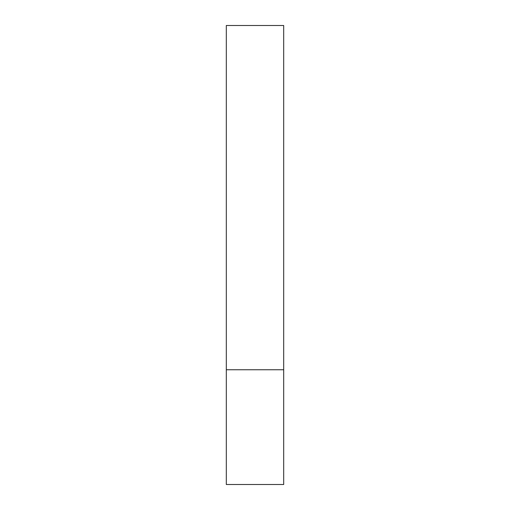 <?xml version="1.0" encoding="UTF-8"?>
<svg xmlns="http://www.w3.org/2000/svg" width="510" height="510" viewBox="0 0 510 510"><rect width="100%" height="100%" fill="white"/><g stroke="black" fill="none" stroke-linecap="round" stroke-linejoin="round"><path stroke-width="0.38" stroke-dasharray="2.55 1.91" d="M255 369.75L283.688 369.75L255 369.75M226.312 484.5L283.688 484.5M283.688 25.5L226.312 25.5"/><path stroke-width="0.76" d="M283.688 369.75L226.312 369.75L283.688 369.75L283.688 25.5L226.312 25.5L226.312 484.5L283.688 484.5L283.688 369.75"/></g></svg>
